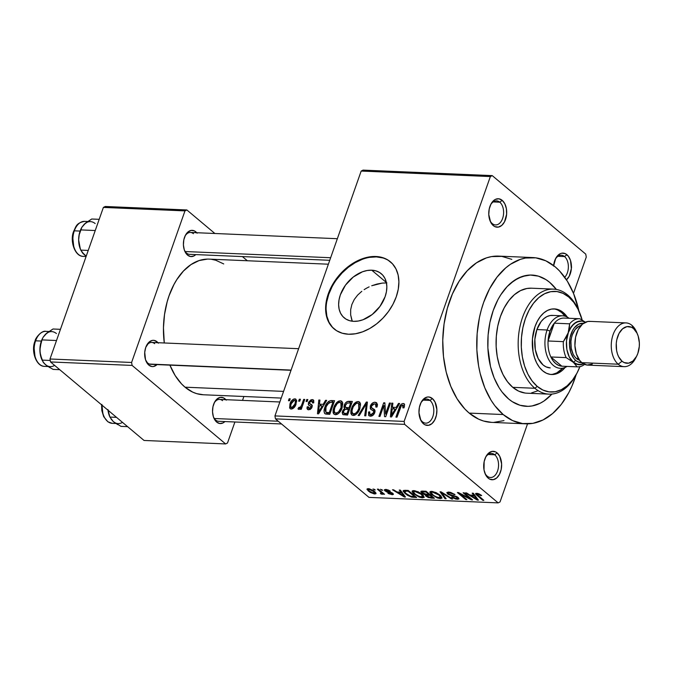 <?xml version="1.0" encoding="UTF-8"?>
<svg xmlns="http://www.w3.org/2000/svg" width="673" height="673" viewBox="0 0 673 673"><rect width="100%" height="100%" fill="white"/><g stroke="black" fill="none" stroke-linecap="round" stroke-linejoin="round"><path stroke-width="1.01" d="M422.459 421.794A12.047 7.58 92.4 0 0 432.823 416.646A12.047 7.58 92.4 0 0 429.988 400.418L432.377 398.551A14.234 8.959 -87.6 0 1 435.717 417.723A14.234 8.959 -87.6 0 1 423.477 423.813L422.459 421.794A12.047 7.58 -87.6 0 1 420.053 418.513A12.047 7.58 92.4 0 0 422.459 421.794L423.477 423.813L425.084 424.848L428.558 425.319L431.931 423.637L434.699 420.061L436.44 415.132L436.878 409.605L435.019 402.017L432.377 398.551L429.054 397.003L427.296 397.045L423.914 398.719L421.155 402.303L419.414 407.224L418.976 412.759L420.835 420.347L423.477 423.813A14.234 8.959 -87.6 0 1 420.314 419.203A14.234 8.959 -87.6 0 1 421.029 402.538A14.234 8.959 -87.6 0 1 432.377 398.551L429.988 400.418A12.047 7.58 -87.6 0 1 433.496 414.114A12.047 7.58 -87.6 0 1 425.715 423.14A12.047 7.58 -87.6 0 1 422.459 421.794M492.266 223.579A12.047 7.58 92.4 0 0 502.622 218.431A12.047 7.58 92.4 0 0 499.795 202.203L502.176 200.335A14.234 8.959 -87.6 0 1 505.524 219.507A14.234 8.959 -87.6 0 1 493.284 225.598L492.266 223.579A12.047 7.58 -87.6 0 1 489.86 220.29A12.047 7.58 92.4 0 0 492.266 223.579L493.284 225.598L494.891 226.624L498.357 227.104L501.738 225.421L504.506 221.846L506.634 214.174L506.382 208.655L504.826 203.801L502.176 200.335L498.853 198.787L495.362 199.401L493.721 200.504L490.954 204.079L489.221 209.009L488.775 214.544L490.634 222.132L493.284 225.598A14.234 8.959 -87.6 0 1 490.121 220.988A14.234 8.959 -87.6 0 1 490.827 204.323A14.234 8.959 -87.6 0 1 502.176 200.335L499.795 202.203A12.047 7.58 -87.6 0 1 503.295 215.898A12.047 7.58 -87.6 0 1 495.521 224.925A12.047 7.58 -87.6 0 1 492.266 223.579M553.618 265.583A14.234 8.959 -87.6 0 1 555.57 258.676A14.234 8.959 -87.6 0 1 566.918 254.688L564.538 256.556A12.047 7.58 92.4 0 0 555.25 259.349A12.047 7.58 -87.6 0 1 561.282 255.218A12.047 7.58 -87.6 0 1 564.538 256.556L557.934 256.278L564.538 256.556A12.047 7.58 -87.6 0 1 564.723 277.268A12.047 7.58 92.4 0 0 564.538 256.556L566.918 254.688A14.234 8.959 -87.6 0 1 571.444 267.156A14.234 8.959 -87.6 0 1 566.456 279.8L569.249 276.199L571.377 268.535L570.502 260.451L568.357 256.211L565.312 253.654L561.837 253.183L560.104 253.763L556.975 256.438L555.696 258.44L553.568 266.113M487.202 476.156A12.047 7.58 92.4 0 0 497.566 470.999A12.047 7.58 92.4 0 0 494.731 454.78L497.12 452.904A14.234 8.959 -87.6 0 1 500.46 472.084A14.234 8.959 -87.6 0 1 488.219 478.166L487.202 476.156A12.047 7.58 -87.6 0 1 484.796 472.867A12.047 7.58 92.4 0 0 487.202 476.156L488.219 478.166L489.826 479.201L493.301 479.672L496.674 477.998L499.442 474.423L501.183 469.493L501.621 463.958L499.761 456.37L497.12 452.904L495.513 451.869L492.039 451.398L488.657 453.08L485.889 456.656L484.156 461.585L484.013 469.847L485.578 474.701L488.219 478.166A14.234 8.959 -87.6 0 1 485.056 473.565A14.234 8.959 -87.6 0 1 485.771 456.9A14.234 8.959 -87.6 0 1 497.12 452.904L494.731 454.78A12.047 7.58 -87.6 0 1 498.239 468.467A12.047 7.58 -87.6 0 1 490.457 477.502A12.047 7.58 -87.6 0 1 487.202 476.156M351.743 319.826L350.65 314.846L350.675 309.647L351.878 304.474L354.234 299.552L357.59 295.136L354.234 299.552L351.878 304.474L350.675 309.647L350.65 314.846L352.273 321.223M364.118 289.651L366.566 288.17L364.118 289.651M369.124 286.858L366.566 288.17L369.124 286.858M377.006 284.056L371.723 285.747L382.146 283.106L377.006 284.056M386.891 282.921L382.146 283.106L386.891 282.921M371.74 270.193L386.361 282.475L371.74 270.193L375.929 270.874L379.614 272.506L382.651 275.038L384.922 278.361L386.336 282.357L386.849 286.866L386.428 291.712L385.099 296.726L379.951 306.434L372.186 314.527L362.974 319.759L358.263 321.038L353.729 321.341A28.813 20.148 130 0 1 344.206 317.841A28.813 20.148 130 0 1 343.247 288.599A28.813 20.148 130 0 1 371.74 270.193A28.813 20.148 130 0 1 381.263 273.701A28.813 20.148 130 0 1 382.222 302.943A28.813 20.148 130 0 1 353.729 321.341L349.539 320.668L345.855 319.036L342.818 316.503L340.546 313.181L339.133 309.185L338.62 304.676L339.041 299.822L340.361 294.816L345.51 285.1L353.283 277.015L362.495 271.774L367.206 270.504L371.74 270.193M390.668 262.041A43.795 30.622 -50 0 0 376.417 256.901L375.938 256.497A43.795 30.622 130 0 1 390.416 261.822A43.795 30.622 130 0 1 391.871 306.265A43.795 30.622 130 0 1 348.564 334.237L342.195 333.202L336.601 330.721L331.991 326.876L328.542 321.829L326.388 315.755L325.606 308.907L326.245 301.529L328.256 293.916L331.579 286.361L336.088 279.152L341.59 272.573L347.891 266.861L354.747 262.243L361.889 258.903L369.048 256.968L375.938 256.497L382.306 257.532L387.909 260.014L392.519 263.858L395.968 268.906L398.122 274.979L398.896 281.827L398.265 289.205L396.246 296.818L392.923 304.373L388.422 311.574L382.912 318.161L376.611 323.873L369.763 328.483L362.621 331.831L355.462 333.766L348.564 334.237A43.795 30.622 130 0 1 334.094 328.904A43.795 30.622 130 0 1 332.63 284.469A43.795 30.622 130 0 1 375.938 256.497L376.417 256.901A43.795 30.622 -50 0 0 333.219 284.687A43.795 30.622 -50 0 0 334.346 329.122M158.374 343.196L157.053 341.791L155.993 342.624L157.053 341.791L153.982 340.37L152.359 340.403L149.246 341.951L145.747 347.411L144.729 352.332L145.536 359.794L148.834 365.111L151.905 366.541L153.528 366.507L157.045 364.589A13.14 8.269 -87.6 0 1 148.834 365.111L147.824 363.1A10.945 6.89 92.4 0 0 152.14 364.169M291.014 370.293L150.777 364.32A10.945 6.89 -87.6 0 1 147.824 363.1L148.834 365.111A13.14 8.269 -87.6 0 1 145.923 360.863A13.14 8.269 -87.6 0 1 146.571 345.476A13.14 8.269 -87.6 0 1 157.053 341.791A13.14 8.269 -87.6 0 1 157.978 342.708M226.237 400.174L224.908 398.769L223.848 399.602L224.908 398.769L223.428 397.819L220.222 397.381L217.101 398.929L214.552 402.227L212.946 406.778L212.542 411.884L213.391 416.772L215.377 420.684L216.698 422.089L215.68 420.07A10.945 6.89 -87.6 0 1 213.518 417.134A10.945 6.89 92.4 0 0 215.68 420.07L216.698 422.089L219.76 423.51L222.99 422.947L224.908 421.559A13.14 8.269 -87.6 0 1 216.698 422.089A13.14 8.269 -87.6 0 1 213.778 417.832A13.14 8.269 -87.6 0 1 214.435 402.454A13.14 8.269 -87.6 0 1 224.908 398.769A13.14 8.269 -87.6 0 1 225.834 399.686M197.105 233.203L195.784 231.806L194.724 232.631L195.784 231.806L194.304 230.847L191.098 230.41L187.977 231.966L185.42 235.264L183.822 239.815L183.418 244.922L184.267 249.801L186.244 253.721L187.574 255.126L186.556 253.107A10.945 6.89 -87.6 0 1 184.394 250.171A10.945 6.89 92.4 0 0 186.556 253.107L187.574 255.126L190.636 256.548L193.858 255.976L195.784 254.596A13.14 8.269 -87.6 0 1 187.574 255.126A13.14 8.269 -87.6 0 1 184.654 250.869A13.14 8.269 -87.6 0 1 185.311 235.483A13.14 8.269 -87.6 0 1 195.784 231.806A13.14 8.269 -87.6 0 1 196.709 232.715M488.127 454.494L494.731 454.78L488.127 454.494M493.191 201.925L499.795 202.203L493.191 201.925M423.384 400.141L429.988 400.418L423.384 400.141M549.723 282.399A65.693 41.356 -87.6 0 1 556.378 289.449L556.378 289.449A65.693 41.356 -87.6 0 0 549.723 282.399L556.344 289.407L549.723 282.399L546.097 279.716L549.723 282.399A65.693 41.356 -87.6 0 0 531.99 275.064A65.693 41.356 -87.6 0 1 549.723 282.399M551.927 394.067A65.693 41.356 -87.6 0 1 526.404 406.332A65.693 41.356 -87.6 0 1 508.662 398.996L502.041 391.989L499.105 387.724L494.133 377.881L490.508 366.608L487.883 347.975L488.11 335.112L489.91 322.451L493.225 310.497L497.919 299.704L500.737 294.875L507.148 286.58L514.416 280.372L522.248 276.477L530.349 275.047L538.4 276.14L546.097 279.716L538.4 276.14L530.349 275.047L526.286 275.45L518.277 278.117L510.698 283.198L507.148 286.58L500.737 294.875L497.919 299.704L493.225 310.497L489.91 322.451L488.11 335.112L487.883 347.975L490.508 366.608L494.133 377.881L499.105 387.724L502.041 391.989L508.662 398.996A65.693 41.356 -87.6 0 1 489.549 324.302A65.693 41.356 -87.6 0 1 531.99 275.064A65.693 41.356 -87.6 0 0 489.549 324.302A65.693 41.356 -87.6 0 0 508.662 398.996L512.288 401.68L508.662 398.996A65.693 41.356 -87.6 0 0 526.404 406.332A65.693 41.356 -87.6 0 0 551.927 394.067L543.977 401.024L540.108 403.278L532.107 405.945L528.044 406.349L519.985 405.255L512.288 401.68L519.985 405.255L528.044 406.349L532.107 405.945L540.108 403.278L543.977 401.024L551.927 394.067M532.738 257.566L498.735 256.119A83.208 52.385 92.4 0 0 444.979 318.48A83.208 52.385 92.4 0 0 469.19 413.096L503.185 414.543A83.208 52.385 -87.6 0 1 478.974 319.936A83.208 52.385 -87.6 0 1 532.738 257.566A83.208 52.385 -87.6 0 1 555.2 266.853A83.208 52.385 -87.6 0 1 578.864 310.766L573.606 293.605L567.305 281.137L559.541 270.958L555.2 266.853L545.811 260.813L535.784 257.835L525.504 258.045L520.397 259.349L510.471 264.279L505.76 267.862L497.053 277.099L489.582 288.776L483.635 302.446L481.304 309.866L479.437 317.589L477.149 333.615L476.863 349.918L478.587 365.868L480.185 373.515L484.787 387.791L491.08 400.258L494.798 405.659L503.185 414.543L469.19 413.096L478.579 419.136L483.542 421.02L491.719 422.392M281.23 398.079L203.355 394.765A67.88 42.736 92.4 0 1 185.025 387.185L181.483 383.837L175.148 375.534L169.916 365.136A67.88 42.736 92.4 0 0 185.025 387.185L283.585 391.383L185.025 387.185L192.688 392.115L196.726 393.655L203.406 394.765M328.374 264.203L209.126 259.122A67.88 42.736 92.4 0 0 164.279 342.978L163.463 327.827L164.515 314.569L167.173 301.798L169.074 295.741L173.928 284.586L176.831 279.598L183.46 271.026L190.972 264.607L199.065 260.586L207.427 259.105M329.745 260.3L189.508 254.327A10.945 6.89 -87.6 0 1 186.556 253.107M281.55 423.973L218.641 421.298A10.945 6.89 -87.6 0 1 215.68 420.07M361.174 171.06L274.946 415.914L404.128 421.416L490.356 176.562L361.174 171.06L363.058 170.118L492.241 175.619L585.754 254.133L586.267 257.086L573.497 293.344L586.267 257.086L585.754 254.133L492.241 175.619L490.356 176.562L492.241 175.619L363.058 170.118L361.174 171.06L274.946 415.914L275.459 418.867L404.641 424.36L498.163 502.882L368.981 497.381L275.459 418.867L274.946 415.914L404.128 421.416L490.356 176.562L361.174 171.06M298.652 401.142L299.342 399.198L300.419 399.249L299.737 401.192L298.652 401.142L299.737 401.192L300.419 399.249L299.342 399.198L300.183 399.913L299.342 399.198L298.652 401.142M301.857 404.515L303.666 399.383L304.751 399.434L301.26 409.327L300.183 409.277L300.738 407.695L299.392 409.226L298.332 409.218L297.988 408.822L298.795 407.426L300.604 407.014L301.857 404.515L300.949 406.526L299.51 407.636L298.795 407.426L297.988 408.822L298.829 409.403L300.738 407.695L300.183 409.277L301.26 409.327L304.751 399.434L303.666 399.383L304.516 400.099L303.666 399.383L301.857 404.515L302.707 405.222L301.857 404.515M306.072 401.461L306.753 399.518L307.839 399.56L307.157 401.503L306.072 401.461L307.157 401.503L307.839 399.56L306.753 399.518L307.603 400.225L306.753 399.518L306.072 401.461M309.109 408.402L310.303 409.403L308.284 406.753L307.14 406.887L308.217 407.788L307.14 406.887L307.494 409.428L308.655 409.815L312.087 407.098L311.776 404.725L310.48 403.951L312.222 405.415L309.605 403.363L309.647 402.454L311.641 400.982L312.592 402.992L313.736 402.858L313.366 399.947L312.213 399.569L308.478 402.656L312.297 405.861L308.478 402.656L308.73 402.042L311.086 399.737L313.593 400.191L313.736 402.858L312.592 402.992L312.625 401.588L311.641 400.982L310.463 401.327L309.647 402.454L309.639 403.413L311.86 404.81L312.297 405.945L311.549 408.191L310.203 409.462L308.175 409.756L306.981 408.511L307.14 406.887L308.284 406.753L308.268 407.922L309.109 408.402L310.934 407.258L310.766 406.315L308.36 404.784L308.478 402.656L308.613 405.087L310.876 406.425L310.934 407.258L309.109 408.402L308.461 408.191L310.06 409.529M323.191 404.338L325.555 400.317L326.691 400.368L318.607 413.828L317.471 413.777L318.809 400.031L319.944 400.073L319.448 404.179L323.191 404.338L319.448 404.179L319.944 400.073L318.809 400.031L317.471 413.777L318.607 413.828L326.691 400.368L325.555 400.317L326.329 400.965L325.555 400.317L323.191 404.338L323.932 404.961L323.191 404.338M340.353 400.763L341.623 401.15L342.591 402.572L342.128 407.745L339.646 412.364L338.191 413.744L335.97 414.703L334.077 414.265L333.118 412.751L333.093 409.899L334.523 405.651L336.517 402.715L338.359 401.251L340.353 400.763L336.517 402.715L333.724 407.552L333.993 414.206L335.432 414.719C338.771 413.937 341.009 411.607 342.128 407.745L342.7 403.034L341.808 401.293L340.353 400.763L342.616 402.673L340.353 400.763M358.12 401.52L359.719 402.176L360.476 403.792L359.895 408.503L356.48 414.08L354.292 415.35L351.844 415.022L350.894 413.508L350.86 410.656L352.29 406.408L354.292 403.472L356.135 402.008L358.12 401.52L354.292 403.472L351.499 408.309L351.769 414.963L353.199 415.477C356.539 414.694 358.776 412.364 359.895 408.503L360.476 403.792L359.575 402.042L358.12 401.52L360.383 403.421L358.12 401.52M402.605 405.028L402.925 407.914L404.069 407.788L404.574 404.473L403.22 403.447L404.599 404.599L403.22 403.447L404.574 404.473L404.069 407.788L402.925 407.914L403.11 405.222L401.394 405.609L396.994 417.167L395.917 417.117L400.149 405.642L401.478 404.019L403.22 403.447C401.125 403.918 399.77 405.398 399.165 407.888L395.917 417.117L396.994 417.167L401.083 406.012L402.605 405.028L404.481 406.374M396.128 407.443L398.492 403.421L399.627 403.472L391.543 416.932L390.407 416.881L391.745 403.135L392.881 403.186L392.384 407.283L396.128 407.443L392.384 407.283L392.881 403.186L391.745 403.135L390.407 416.881L391.543 416.932L399.627 403.472L398.492 403.421L399.266 404.069L398.492 403.421L396.128 407.443L396.868 408.065L396.128 407.443M385.595 413.92L389.423 403.034L390.508 403.085L385.722 416.688L384.561 416.637L383.837 405.533L380.001 416.444L378.916 416.394L383.711 402.791L384.872 402.841L385.595 413.92L384.872 402.841L383.711 402.791L378.916 416.394L380.001 416.444L383.837 405.533L384.561 416.637L385.722 416.688L390.508 403.085L389.423 403.034L390.273 403.75L389.423 403.034L385.595 413.92L386.437 414.635L385.595 413.92M370.327 406.046L372.245 403.236L374.39 402.277L376.451 402.631L377.452 404.574L377.057 406.988L375.913 407.123L376.005 404.843L374.945 403.909L373.094 404.094L371.748 405.356L371.395 407.586L374.567 409.613L375.046 411.27L373.582 414.677L371.016 416.183L368.686 415.477L368.543 412.011L369.687 411.876L369.67 414.021L371.303 414.61L372.977 413.744L373.902 411.439L370.301 408.772L370.327 406.046L370.831 409.352L373.843 411.119L373.692 412.524L370.899 414.618L369.898 414.29L369.687 411.876L368.543 412.011L368.93 415.721L370.369 416.208C372.413 416.107 373.877 414.905 374.76 412.616L374.407 409.462L371.673 407.939L371.42 406.071L374.432 403.834L375.551 404.229L375.913 407.123L377.057 406.988L376.653 402.774L375.088 402.244L377.41 404.195L375.088 402.244C372.901 402.319 371.319 403.59 370.327 406.046L371.252 406.82L370.327 406.046M358.162 415.51L366.348 402.05L367.408 402.101L365.826 415.838L364.699 415.788L366.381 403.665L359.298 415.561L358.162 415.51L359.298 415.561L366.381 403.665L364.699 415.788L365.826 415.838L367.408 402.101L366.348 402.05L367.315 402.866L366.348 402.05L358.162 415.51M344.29 405.171L345.527 402.908L347.192 401.579L352.341 401.453L347.554 415.056L343.07 414.694L342.145 412.717L342.994 410.168L344.593 408.57L343.928 407.115L344.29 405.171L344.593 408.57L342.422 411.371L342.742 414.484L347.554 415.056L352.341 401.453L348.993 401.31L351.617 403.514L348.993 401.31C346.78 401.327 345.207 402.614 344.29 405.171L345.19 405.92L344.29 405.171M324.891 407.266L326.624 403.632L328.693 401.327L330.88 400.57L334.574 400.696L329.778 414.307L325.9 414.088L324.571 413.365L324.058 410.984L324.891 407.266C323.688 410.059 323.763 412.255 325.126 413.853L329.778 414.307L334.574 400.696L331.402 400.561L333.884 402.647L331.402 400.561C328.138 401.15 325.968 403.388 324.891 407.266L325.74 407.989L324.891 407.266M289.987 403.926L291.762 400.536L293.495 399.123L295.548 398.98L296.642 400.704L295.329 405.794L292.831 408.654L290.871 409.033L289.634 407.956L289.987 403.926L290.156 408.688L291.232 409.075C293.647 408.545 295.254 406.879 296.053 404.078L295.918 399.207L294.841 398.828L296.549 400.258L294.841 398.828C292.393 399.383 290.778 401.083 289.987 403.926L290.862 404.658L289.987 403.926M288.456 400.713L289.138 398.769L290.223 398.811L289.541 400.755L288.456 400.713L289.541 400.755L290.223 398.811L289.138 398.769L289.987 399.476L289.138 398.769L288.456 400.713M500.039 501.94L527.539 423.855L500.039 501.94L498.163 502.882L404.641 424.36L404.128 421.416L404.641 424.36L275.459 418.867L368.981 497.381L498.163 502.882L500.039 501.94M373.019 488.951L375.298 490.003L373.019 488.951M380.438 489.271L382.718 490.323L380.438 489.271M399.24 490.07L400.814 492.131L397.07 491.971L393.621 489.826L392.494 489.784L404.338 496.977L405.474 497.019L400.376 490.112L399.24 490.07L400.814 492.131L397.07 491.971L393.621 489.826L392.494 489.784L404.338 496.977L405.474 497.019L400.376 490.112L399.24 490.07M418.286 491.837L413.012 490.634L412.044 491.551L413.256 493.376L419.027 497.027L422.198 497.818L424.183 497.372L422.93 494.924L418.286 491.837L413.861 490.6L412.044 491.551L413.988 494.032L422.467 497.835L424.259 497.221L422.232 494.302L418.286 491.837M436.054 492.594L430.787 491.391L429.82 492.308L431.023 494.133L437.332 497.978L440.235 498.592L441.951 498.129L440.697 495.681L436.054 492.594L431.629 491.357L429.82 492.308L431.755 494.79L440.235 498.592L442.026 497.978L439.999 495.059L436.054 492.594M448.597 492.081L446.822 492.543L448.361 494.495L455.882 496.716L457.489 497.902L456.159 498.483L452.618 497.027L451.642 497.078L452.18 497.482L455.907 499.122L458.944 498.987L457.177 496.817L448.908 494.159L448.285 493.141L449.757 492.922L455.015 494.613L450.733 492.426L448.597 492.081L446.813 492.569L447.663 493.982L451.305 495.732L455.882 496.716L457.539 498.205L456.395 498.491L451.642 497.078L457.404 499.324L459.011 498.861L458.187 497.524L448.731 494.016L448.243 493.216L449.488 492.905L455.015 494.613L448.597 492.081M472.177 493.174L473.742 495.235L470.006 495.076L466.557 492.93L465.43 492.888L477.275 500.081L478.41 500.132L473.304 493.225L472.177 493.174L473.742 495.235L470.006 495.076L466.557 492.93L465.43 492.888L477.275 500.081L478.41 500.132L473.304 493.225L472.177 493.174M479.016 493.847L476.131 493.301L475.559 493.679L475.878 494.369L482.785 500.317L483.862 500.359L477.064 494.478L478.091 494.159L480.715 495.622L481.414 495.353L479.016 493.847L475.575 493.62L482.785 500.317L483.862 500.359L477.132 494.588L477.662 494.1L481.683 495.58L479.016 493.847M463.108 492.787L469.83 498.424L458.557 492.594L457.388 492.543L465.783 499.593L466.869 499.635L460.139 493.99L471.428 499.829L472.581 499.879L464.193 492.829L463.108 492.787L469.83 498.424L458.557 492.594L457.388 492.543L465.783 499.593L466.869 499.635L460.139 493.99L471.428 499.829L472.581 499.879L464.193 492.829L463.108 492.787M440.033 491.803L445.03 498.71L446.157 498.752L441.606 492.653L451.566 498.987L452.685 499.03L441.093 491.854L440.033 491.803L445.03 498.71L446.157 498.752L441.606 492.653L451.566 498.987L452.685 499.03L441.093 491.854L440.033 491.803M425.378 494.79L425.967 496.211L426.623 494.361L425.967 496.211L431.057 498.113L431.326 497.339L431.057 498.113L434.413 498.256L426.026 491.206L421.205 491.172L420.869 491.828L421.845 492.998L425.378 494.79L425.731 496.001L428.322 497.549L434.413 498.256L426.026 491.206L420.852 491.467L421.845 492.998L425.227 494.983M405.087 490.314L403.421 490.508L403.186 491.357L407.308 495.227L411.506 497.111L416.646 497.498L408.25 490.449L403.135 490.802L405.23 493.704L411.75 497.162L416.646 497.498L408.25 490.449L405.087 490.314M391.837 493.418L391.181 493.982L387.841 493.141L392.09 494.714L392.62 493.225L392.09 494.714L393.411 494.361L392.788 493.359L386.016 490.869L386.739 489.523L386.521 490.137L389.356 491.214L389.549 490.651L389.356 491.214L390.323 491.164L385.73 489.406L384.35 489.793L384.485 490.323L386.655 491.921L391.837 493.418L391.972 493.889L391.181 493.982L387.841 493.141L388.725 493.721L392.561 494.714L393.318 493.923L391.888 492.754L385.89 490.76L385.722 490.289L386.697 490.146L390.323 491.164L388.506 490.095L385.73 489.406L384.359 489.784L385.082 490.954L392.056 493.797M377.351 489.136L381.557 492.829L381.515 493.359L380.354 493.259L380.918 493.982L382.508 494.285L382.474 493.444L384.535 494.31L378.428 489.178L377.351 489.136L381.557 492.829L380.354 493.259L380.918 493.982L382.272 494.293L382.474 493.444L384.535 494.31L378.428 489.178L377.351 489.136M368.358 488.665L367.214 488.859L367.029 489.498L370.125 492.375L374.289 493.94L375.803 493.78L376.014 493.166L373.347 490.55L369.174 488.758L367.012 489.111L368.568 491.248L374.676 493.974L376.014 493.528L374.524 491.45L368.358 488.665M227.508 443.002L234.911 421.988L227.508 443.002L225.623 443.936L144.039 440.462L50.517 361.948L132.11 365.422L225.623 443.936L132.11 365.422L131.597 362.469L184.974 210.893L103.381 207.419L50.004 358.995L131.597 362.469L184.974 210.893L186.858 209.959L214.889 233.497L186.858 209.959L184.974 210.893L103.381 207.419L105.266 206.485L186.858 209.959L105.266 206.485L103.381 207.419L50.004 358.995L50.517 361.948L50.004 358.995L131.597 362.469L132.11 365.422L50.517 361.948L144.039 440.462L225.623 443.936L227.508 443.002M242.516 400.393L243.887 396.49L242.516 400.393M242.389 256.581L247.361 260.754L242.389 256.581M223.714 263.934L215.755 260.241L211.616 259.349M147.824 363.1A10.945 6.89 -87.6 0 1 145.654 360.164A10.945 6.89 92.4 0 0 147.824 363.1M146.251 346.149A10.945 6.89 -87.6 0 1 151.711 342.439A10.945 6.89 -87.6 0 1 154.664 343.667A10.945 6.89 92.4 0 0 146.251 346.149M214.115 403.127A10.945 6.89 -87.6 0 1 219.566 399.417A10.945 6.89 -87.6 0 1 222.527 400.637A10.945 6.89 92.4 0 0 214.115 403.127M184.991 236.164A10.945 6.89 -87.6 0 1 190.442 232.454A10.945 6.89 -87.6 0 1 193.403 233.674A10.945 6.89 92.4 0 0 184.991 236.156M511.817 259.357L501.789 256.388L491.509 256.598L486.402 257.902L476.476 262.832L467.281 270.706L459.154 281.213L452.407 293.941L447.309 308.419L444.054 324.083L442.758 340.328L443.482 356.53L446.191 372.068L450.792 386.344L457.085 398.811L464.85 408.991L469.19 413.096A83.208 52.385 92.4 0 0 491.66 422.383L525.655 423.83A83.208 52.385 -87.6 0 1 503.185 414.543L512.574 420.583L522.601 423.561L532.881 423.351L543.018 419.96L552.626 413.533L561.332 404.296L568.803 392.62L571.983 385.999L576.138 374.743A83.208 52.385 -87.6 0 1 525.655 423.83M493.738 422.408L504.001 420.6M357.59 295.136L361.796 291.3M420.709 403.211A12.047 7.58 -87.6 0 1 426.741 399.072A12.047 7.58 -87.6 0 1 429.988 400.418A12.047 7.58 92.4 0 0 420.709 403.211M490.508 204.996A12.047 7.58 -87.6 0 1 496.539 200.857A12.047 7.58 -87.6 0 1 499.795 202.203A12.047 7.58 92.4 0 0 490.508 204.987M485.452 457.564A12.047 7.58 -87.6 0 1 491.483 453.434A12.047 7.58 -87.6 0 1 494.731 454.78A12.047 7.58 92.4 0 0 485.452 457.564M382.786 257.936L376.417 256.901L369.527 257.364M362.368 259.307L355.226 262.647L348.37 267.265L342.069 272.977L336.567 279.556M332.058 286.765L328.735 294.32L326.725 301.933M326.085 309.302L326.868 316.159L329.021 322.232L332.47 327.28M480.934 494.992L480.715 495.622L480.934 494.992M477.889 493.452L477.662 494.1L477.889 493.452M477.132 494.588L477.662 494.1M483.012 499.652L482.785 500.317L483.012 499.652M477.334 494.823L477.081 495.53L477.334 494.823M477.628 499.072L477.275 500.081L477.628 499.072M474.086 494.276L473.742 495.235L474.086 494.276M474.364 496.043L475.794 498.054L476.148 497.061L475.794 498.054L476.888 499.366L477.199 498.483L476.888 499.366L471.352 495.917L471.622 495.151L471.352 495.917L474.364 496.043L474.692 495.101L474.364 496.043L476.888 499.366L471.352 495.917L474.364 496.043M471.68 499.122L471.428 499.829L471.68 499.122M460.307 493.502L460.139 493.99L460.307 493.502M466.019 498.929L465.783 499.593L466.019 498.929M470.057 497.759L469.83 498.424L470.057 497.759M454.258 494.049L454.048 494.663L454.258 494.049M449.732 492.207L449.488 492.905L449.732 492.207M458.069 497.431L457.404 499.324L458.069 497.431M457.278 496.876L457.076 497.448L457.278 496.876M456.042 496.262L455.882 496.716L456.042 496.262M453.812 495.622L453.619 496.178L453.812 495.622M451.499 495.168L451.305 495.732L451.499 495.168M448.336 492.081L447.663 493.982L448.336 492.081M451.751 498.457L451.566 498.987L451.751 498.457M443.507 493.351L443.356 493.78L443.507 493.351M445.383 497.7L445.03 498.71L445.383 497.7M441.118 496.094L440.235 498.592L441.118 496.094M432.007 494.075L431.755 494.79L432.007 494.075M430.039 491.677L429.82 492.308L430.039 491.677M438.905 495L440.605 497.305L439.25 497.768L435.221 496.472L432.865 494.857L431.292 492.644L432.857 491.509L432.621 492.182L438.905 495L439.124 494.377L438.905 495L440.563 497.406L437.214 497.347L433.37 495.261L431.275 492.695L432.243 492.182L434.371 492.51L438.905 495M422.526 491.063L421.845 492.998L422.526 491.063M429.845 495.278L432.352 497.381L432.588 496.716L432.352 497.381L430.468 497.305L426.918 496.144L427.052 494.377L426.758 495.21L427.818 495.193L428.087 494.419L427.818 495.193L429.845 495.278L430.081 494.613L429.845 495.278L432.352 497.381L428.617 497.061L426.421 495.555L429.845 495.278M426.791 494.369L426.758 495.21M425.925 491.988L428.869 494.453L429.096 493.789L428.869 494.453L426.732 494.369L422.922 493.031L422.913 491.08L422.61 491.929L423.628 491.887L423.897 491.122L423.628 491.887L425.925 491.988L426.16 491.324L425.925 491.988L428.869 494.453L425.26 494.192L422.72 492.863L422.61 491.929L425.925 491.988M422.703 491.063L422.61 491.929M423.342 495.336L422.467 497.835L423.342 495.336M414.24 493.317L413.988 494.032L414.24 493.317M412.263 490.92L412.044 491.551L412.263 490.92M421.13 494.243L422.837 496.548L421.475 497.01L417.445 495.715L415.09 494.1L413.525 491.887L415.09 490.752L414.846 491.425L421.13 494.243L421.348 493.62L421.13 494.243L422.787 496.649L419.447 496.59L415.342 494.302L413.508 491.938L414.475 491.425L416.604 491.753L421.13 494.243M413.887 496.598L413.609 497.372L413.887 496.598M411.985 496.497L411.75 497.162L411.985 496.497M405.483 492.998L405.23 493.704L405.483 492.998M404.709 492.056L404.759 491.282L406.206 491.147L406.475 490.373L406.206 491.147L408.149 491.231L414.585 496.632L410.236 496.119L405.827 493.326L404.709 492.056L406.206 491.147L408.149 491.231L408.385 490.567L408.149 491.231L414.585 496.632L414.82 495.959L414.585 496.632L410.959 496.338L406.324 493.763L404.709 492.056L404.986 490.314M404.692 495.967L404.338 496.977L404.692 495.967M401.15 491.172L400.814 492.131L401.15 491.172M401.428 492.939L402.858 494.949L403.211 493.957L402.858 494.949L403.951 496.262L404.263 495.378L403.951 496.262L398.416 492.813L398.685 492.039L398.416 492.813L401.428 492.939L401.756 491.997L401.428 492.939L403.951 496.262L398.416 492.813L401.428 492.939M386.016 490.869L386.521 490.137M391.181 492.417L390.979 492.973L391.181 492.417M389.633 491.963L389.398 492.636L389.633 491.963M385.629 489.406L385.082 490.954L385.629 489.406M381.869 489.608L381.641 490.272L381.869 489.608M383.686 493.595L383.45 494.26L383.686 493.595M382.71 492.779L382.474 493.444L382.71 492.779M382.272 494.293L382.474 493.444M381.128 493.376L380.918 493.982L381.128 493.376M381.557 492.829L381.246 493.385M380.75 491.13L380.514 491.795L380.75 491.13M374.457 489.296L374.222 489.961L374.457 489.296M375.315 492.165L374.676 493.974L375.315 492.165M368.821 490.516L368.568 491.248L368.821 490.516M373.448 491.408C374.785 492.4 374.911 493.006 373.835 493.242L369.586 491.24C368.249 490.247 368.123 489.633 369.199 489.397L369.41 488.808L369.199 489.397L373.448 491.408L373.675 490.777L373.448 491.408L374.592 492.964L371.395 492.476L368.922 490.625L368.602 489.49L371.05 489.885L373.448 491.408M368.787 488.699L368.442 489.683L369.199 489.397M374.979 491.845L374.533 493.065L373.835 493.242M571.629 267.131L571.234 267.972M400.014 408.595L399.165 407.888L400.014 408.595M404.574 404.473L404.17 403.758M392.78 404.002L391.745 403.135L392.78 404.002M394.412 408.982L392.384 407.283L394.412 408.982M395.202 409.016L392.796 412.936L393.562 413.575L392.796 412.936L391.392 415.493L392.073 416.057L391.392 415.493L392.191 408.89L395.202 409.016L395.926 409.63L395.202 409.016L392.191 408.89L391.392 415.493L395.202 409.016M385.116 406.601L383.837 405.533L385.116 406.601M384.931 403.817L383.711 402.791L384.931 403.817M374.895 410.168L373.212 408.755L374.895 410.168M369.494 412.81L368.543 412.011L369.494 412.81M372.262 415.763L370.899 414.618L372.262 415.763M374.516 413.214L373.692 412.524L374.516 413.214M374.937 412.036L373.843 411.119L374.937 412.036M374.819 411.792L374.945 410.681M374.97 410.572L374.861 411.077M366.894 406.534L366.053 405.827L366.894 406.534M367.155 404.313L366.381 403.665L367.155 404.313M352.358 409.033L351.499 408.309L352.358 409.033M355.117 404.17L354.292 403.472L355.117 404.17M358.827 408.435C358.019 411.439 356.328 413.256 353.754 413.887L355.108 415.031L352.694 413.491L351.937 411.489L352.559 408.402C353.384 405.483 355.058 403.724 357.565 403.11L358.625 403.489L358.827 408.435L359.66 409.134L358.827 408.435L359.02 403.977L357.935 403.161L356.32 403.371L353.317 406.601L352.122 409.966L352.038 412.389L353.333 413.828L355.47 413.407L357.573 411.178L358.827 408.435M343.381 412.17L342.422 411.371L343.752 413.079L345.148 413.34L347.167 415.048L345.148 413.34L343.701 413.037L343.583 411.195L345.249 409.352L348.463 409.361L347.032 413.424L347.874 414.139L347.032 413.424L345.148 413.34L347.032 413.424L348.463 409.361L349.304 410.076L348.463 409.361L345.249 409.352L344.197 410.05L343.381 412.154M345.468 409.302L344.593 408.57L345.468 409.302M350.7 403.001L349.018 407.771L349.867 408.486L349.018 407.771L346.889 407.678L349.405 409.798L346.889 407.678L345.552 407.333L345.375 405.205L347.226 403.026L350.7 403.001L351.55 403.716L350.7 403.001L347.226 403.026L345.224 405.718L345.628 407.401L349.018 407.771L350.7 403.001M334.59 408.275L333.724 407.552L334.59 408.275M337.35 403.413L336.517 402.715L337.35 403.413L334.792 407.645C335.617 404.734 337.282 402.967 339.798 402.353L340.849 402.732L341.051 407.678C340.244 410.681 338.553 412.499 335.978 413.129L337.341 414.274L334.918 412.742L334.17 410.732L334.792 407.645L334.187 411.203L334.607 412.389L335.768 413.113L338.511 412.036L341.051 407.678L341.892 408.376L341.051 407.678L341.606 404.271L341.051 402.934L339.394 402.37L337.333 403.421M325.9 412.246L329.257 412.667L332.933 402.244L329.147 402.496L326.279 406.492L325.269 410.37L325.9 412.246L325.959 407.333L327.566 404.027L330.981 402.16L332.933 402.244L333.774 402.959L332.933 402.244L329.257 412.667L330.106 413.382L329.257 412.667L327.347 412.583L329.366 414.282L327.347 412.583L325.9 412.246L328.264 414.24L325.875 412.229L328.264 414.24M319.843 400.898L318.809 400.031L319.843 400.898M321.475 405.878L319.448 404.179L321.475 405.878M322.266 405.912L319.86 409.832L320.626 410.471L319.86 409.832L318.455 412.381L319.137 412.953L318.455 412.381L319.254 405.785L322.266 405.912L322.99 406.526L322.266 405.912L319.254 405.785L318.455 412.381L322.266 405.912M312.213 399.569L313.887 400.973L312.213 399.569M311.641 400.982L313.82 402.446M310.48 403.951L309.605 403.363M311.717 407.914L310.934 407.258L311.717 407.914M311.986 407.358L310.876 406.425L311.986 407.358M311.994 407.35L310.876 406.425M301.588 408.41L300.738 407.695L301.588 408.41M297.988 408.822L298.829 409.403M300.116 408.536L298.795 407.426L300.116 408.536M300.301 408.301L299.51 407.636L300.301 408.301M301.95 407.367L300.949 406.526L301.95 407.367M291.762 407.661L293.369 406.862L294.74 404.633L295.447 401.663L294.799 400.359L293.218 400.62L291.333 403.278L290.627 406.248L291.762 407.661C290.475 407.064 290.256 405.802 291.106 403.876L294.32 400.242C295.598 400.839 295.817 402.109 294.967 404.044L295.8 404.742L294.967 404.044L291.762 407.661L292.898 408.612L291.106 407.426L292.671 408.738M294.32 400.242L296.616 401.857M565.682 366.819L562.241 370.461L558.447 373.002L554.451 374.339L550.388 374.424L546.434 373.246L542.724 370.857A32.842 20.678 -87.6 0 1 533.167 333.514A32.842 20.678 -87.6 0 1 554.392 308.899A32.842 20.678 -87.6 0 1 563.259 312.558L561.56 312.491A32.842 20.678 92.4 0 0 553.534 308.89M577.089 372.909A52.553 33.086 -87.6 0 1 549.059 394.142A52.553 33.086 -87.6 0 1 534.867 388.279A52.553 33.086 -87.6 0 1 519.573 328.525A52.553 33.086 -87.6 0 1 553.526 289.129A52.553 33.086 -87.6 0 1 567.718 295.001A52.553 33.086 -87.6 0 1 579.646 312.659A52.553 33.086 92.4 0 0 579.386 312.011A52.553 33.086 92.4 0 0 567.718 295.001L568.727 297.012A50.366 31.707 -87.6 0 1 579.916 313.315A50.366 31.707 -87.6 0 1 582.195 320.087L578.082 309.277L573.808 302.387L568.727 297.012L563.049 293.361L556.983 291.56L550.758 291.687L544.625 293.739L538.804 297.626L533.538 303.22L529.02 310.287L525.42 318.556L522.871 327.726L521.491 337.425L521.314 347.293L522.366 356.942L524.587 366.011L527.893 374.146L532.175 381.027L537.247 386.403L534.867 388.279A52.553 33.086 92.4 0 0 576.769 373.549L577.409 372.287A50.366 31.707 -87.6 0 1 537.247 386.403L542.934 390.062L549 391.863L555.225 391.736L561.358 389.684L567.171 385.797L572.445 380.203L576.963 373.136L579.907 366.65A50.366 31.707 -87.6 0 1 577.409 372.287M525.033 393.032L518.698 391.156L512.767 387.337L534.867 388.279L512.767 387.337A52.553 33.086 92.4 0 0 526.959 393.2L549.059 394.142M550.11 367.887L550.178 367.895A26.281 16.539 -87.6 0 1 543.077 364.959A26.281 16.539 -87.6 0 1 535.43 335.078A26.281 16.539 -87.6 0 1 552.407 315.385M553.526 289.129L531.426 288.195A52.553 33.086 92.4 0 0 497.473 327.583A52.553 33.086 92.4 0 0 512.767 387.337L507.476 381.726L503.009 374.541L499.551 366.053L497.238 356.597L496.144 346.519L496.329 336.222L497.768 326.102L500.418 316.537L504.178 307.906L508.897 300.528L514.391 294.698L520.465 290.635L526.866 288.498L531.561 288.195M537.929 390.761L531.527 392.897M564.866 315.999L561.56 312.491L563.259 312.558L567.347 317.151A32.842 20.678 -87.6 0 0 563.259 312.558L559.549 310.177L555.595 309L551.532 309.084L547.536 310.421L543.742 312.962L540.301 316.604L537.357 321.214L535.01 326.615L532.444 338.914L533.016 351.643L534.463 357.556L536.625 362.865L539.418 367.357L542.724 370.857A32.842 20.678 -87.6 0 0 551.591 374.524A32.842 20.678 -87.6 0 0 565.211 367.399M567.718 295.001A52.553 33.086 92.4 0 0 522.517 317.479A52.553 33.086 92.4 0 0 534.867 388.279L537.247 386.403A50.366 31.707 -87.6 0 1 525.42 318.556A50.366 31.707 -87.6 0 1 568.727 297.012L567.718 295.001M552.743 374.264L556.748 372.926L562.821 368.139A32.842 20.678 92.4 0 1 550.741 374.466M565.034 316.209A32.842 20.678 92.4 0 0 561.56 312.491L557.85 310.102M550.245 367.895L546.047 366.869L543.077 364.959L538.198 358.558L535.313 349.59L534.858 339.402L536.903 329.56L541.142 321.551L543.893 318.64L546.922 316.604L550.127 315.536L553.374 315.469M53.125 369.401L59.737 369.687L53.125 369.401L47.076 365.885L44.191 363.454L42.046 360.097L50.256 360.45L42.046 360.097L40.077 352.576L40.052 347.302L41.987 339.899L56.515 340.521L41.987 339.899L42.466 338.477A17.523 11.029 92.4 0 0 41.364 341.06L43.131 337.198L45.385 334.363L52.999 329.004L60.461 329.316L52.999 329.004L46.967 332.958L43.106 337.308M34.466 344.324L35.29 341.371A1.312 0.446 19.4 0 1 35.072 340.975A1.312 0.446 19.4 0 1 35.585 340.816A17.515 11.029 -87.6 0 1 46.917 331.478M48.936 331.495L45.924 331.36A17.515 11.029 92.4 0 0 35.585 340.816L41.364 341.06L39.909 349.91L40.304 354.41L41.617 359.046M43.131 337.198L45.385 334.363L48.044 332.42M42.517 338.368L41.364 341.06L35.585 340.816A17.515 11.029 92.4 0 0 44.435 366.364C35.997 366.449 30.773 350.515 35.072 340.984C35.139 338.292 41.709 330.039 45.924 331.36M43.181 362.049L45.486 364.665A17.523 11.029 92.4 0 0 54.614 365.389M35.021 356.64L34.029 347.445M43.442 366.255A17.515 11.029 -87.6 0 1 35.585 340.816A1.312 0.446 -160.6 0 0 35.072 340.975M49.886 367.651L45.478 364.665L43.215 362.293L40.523 355.159L39.909 349.91A17.523 11.029 92.4 0 0 41.591 358.987L42.046 360.097M40.481 344.753L41.364 341.06A17.523 11.029 92.4 0 0 39.909 349.91L40.481 344.753M56.431 333.564A17.523 11.029 92.4 0 0 45.385 334.363M149.431 364.051L291.089 370.083L149.431 364.051M185.168 251.534L330.653 257.734L185.168 251.534M278.277 421.231L214.292 418.505L278.277 421.231M554.333 323.175A24.085 15.168 -87.6 0 1 564.538 318.102A24.085 15.168 92.4 0 0 564.218 318.077A24.085 15.168 92.4 0 0 554.333 323.175L550.001 331.074A24.085 15.168 -87.6 0 1 554.333 323.175L569.636 323.822L568.197 332.807L563.36 341.64L548.066 340.984L554.333 323.175L569.636 323.822A24.085 15.168 -87.6 0 1 579.512 318.733A24.085 15.168 -87.6 0 1 579.84 318.75A24.085 15.168 92.4 0 0 569.636 323.822L569.341 328.247L566.489 341.009L566.868 349.489L569.274 356.968L577.14 366.844L561.837 366.188L550.851 356.968L553.021 360.669L555.662 363.521L558.649 365.389L561.837 366.188A24.085 15.168 -87.6 0 1 550.851 356.968A24.085 15.168 -87.6 0 1 548.066 340.984A24.085 15.168 -87.6 0 1 550.001 331.074L548.066 340.984L554.333 323.175M547.099 329.997L550.001 331.074L547.099 329.997A26.281 16.539 -87.6 0 1 562.611 315.822A26.281 16.539 -87.6 0 1 569.122 318.287A26.281 16.539 92.4 0 0 547.099 329.997L536.903 329.56L547.099 329.997A26.281 16.539 92.4 0 0 548.798 359.752A26.281 16.539 92.4 0 0 567.07 366.423A26.281 16.539 -87.6 0 1 560.373 368.324A26.281 16.539 -87.6 0 1 547.099 329.997M562.493 366.221A24.085 15.168 -87.6 0 1 561.837 366.188L550.851 356.968L566.153 357.615L575.81 363.891L581.161 364.623L583.827 363.731L578.452 364.673L573.346 362.301L577.14 366.844L561.837 366.188A24.085 15.168 92.4 0 0 562.165 366.213L577.459 366.861A24.085 15.168 -87.6 0 1 577.14 366.844A24.085 15.168 92.4 0 0 584.635 364.396A24.085 15.168 -87.6 0 1 577.459 366.861M585.426 322.19L579.84 318.75L585.493 322.241M585.325 322.241L581.918 321.063L579.217 321.122L574.019 323.705L569.762 329.206L566.136 337.333L563.36 341.64L548.066 340.984A24.085 15.168 92.4 0 0 550.851 356.968L566.153 357.615A24.085 15.168 -87.6 0 1 563.36 341.64A24.085 15.168 92.4 0 0 566.153 357.615L573.346 362.301A21.898 13.788 -87.6 0 1 568.197 332.807A21.898 13.788 -87.6 0 1 585.325 322.241A21.898 13.788 92.4 0 0 567.76 334.161A21.898 13.788 92.4 0 0 573.346 362.301L575.726 360.434A19.71 12.408 -87.6 0 1 570.107 337.451A19.71 12.408 -87.6 0 1 583.474 323.318L578.612 324.167L574.271 327.877L572.504 330.645L570.098 337.467L569.493 345.123L570.771 352.45L573.741 358.33L575.726 360.434L573.346 362.301L569.274 356.968L566.868 349.489L566.489 341.009L568.197 332.807L571.73 326.136L576.551 322.014L581.918 321.063L585.325 322.241M583.55 363.857A21.898 13.788 -87.6 0 1 573.346 362.301A21.898 13.788 92.4 0 0 583.55 363.857M625.991 322.905L589.615 321.358A21.898 13.788 92.4 0 0 575.465 337.77A21.898 13.788 92.4 0 0 581.842 362.663L618.218 364.211L622.029 361.216A18.39 11.584 -87.6 0 1 617.713 336.441A18.39 11.584 -87.6 0 1 633.529 328.575L631.905 325.345A21.898 13.788 92.4 0 0 613.069 334.717A21.898 13.788 92.4 0 0 618.218 364.211A21.898 13.788 -87.6 0 1 611.841 339.318A21.898 13.788 -87.6 0 1 625.991 322.905A21.898 13.788 -87.6 0 1 631.905 325.345A21.898 13.788 -87.6 0 1 637.188 333.547M581.11 325.539L578.973 326.254L575.121 329.551L572.294 334.885L571.411 338.073L570.931 341.455L571.234 348.244L573.16 354.225L574.649 356.614L576.416 358.49L578.452 358.574L576.416 358.49A17.515 11.029 92.4 0 0 579.529 360.181L576.416 358.49A17.515 11.029 92.4 0 1 571.108 339.831A17.515 11.029 92.4 0 1 581.001 325.564M636.187 357.001A21.898 13.788 -87.6 0 1 624.132 366.659A21.898 13.788 -87.6 0 1 618.218 364.211L581.842 362.663A21.898 13.788 92.4 0 0 587.756 365.111L624.132 366.659M592.324 364.093L586.949 365.035L581.842 362.663L579.638 360.324L576.332 353.796L574.919 345.661L575.592 337.148L578.258 329.568L582.515 324.066L587.714 321.484L590.423 321.425M622.029 361.216L618.613 356.74L617.402 353.771L616.594 350.456L616.275 343.331L616.779 339.789L619.025 333.421L622.601 328.794L626.967 326.624L631.451 327.238L633.529 328.575L636.944 333.051L638.155 336.02L639.35 342.86L639.283 346.46L637.853 353.35L636.54 356.37L632.957 360.997L628.599 363.168L624.107 362.554L622.029 361.216L618.218 364.211A21.898 13.788 92.4 0 0 635.674 358.078L636.7 356.067A18.39 11.584 -87.6 0 1 622.029 361.216M581.8 362.629L577.947 361.864L575.726 360.434A19.71 12.408 -87.6 0 0 581.8 362.629M637.617 334.523L636.767 332.437A21.898 13.788 92.4 0 0 631.905 325.345L633.529 328.575A18.39 11.584 -87.6 0 1 637.617 334.523A18.39 11.584 -87.6 0 1 636.7 356.067M82.173 256.262A17.515 11.029 -87.6 0 1 74.324 230.822A1.312 0.446 -160.6 0 0 73.803 230.99A1.312 0.446 19.4 0 1 74.324 230.822A17.515 11.029 92.4 0 0 83.166 256.379C74.728 256.463 69.504 240.522 73.803 230.99C76.015 226.877 75.965 222.948 84.655 221.375A17.515 11.029 92.4 0 0 74.324 230.822L80.095 231.066L74.324 230.822A17.515 11.029 -87.6 0 1 85.656 221.484M99.192 219.331L91.73 219.011L99.192 219.331M81.921 252.055L86.22 256.169L82.922 253.46L80.777 250.112L88.239 250.432L80.777 250.112L79.254 245.165L78.648 239.916L79.212 234.759L80.718 229.905L95.246 230.528L80.718 229.905L81.87 227.213L84.125 224.37L91.73 219.011L85.698 222.965L81.845 227.314M86.783 222.427L84.125 224.37L81.87 227.213L79.212 234.759L78.648 239.916L79.035 244.417L80.348 249.052M81.248 228.383L79.01 235.365L78.648 239.916A17.523 11.029 92.4 0 0 80.323 249.002L78.648 239.916A17.523 11.029 92.4 0 1 81.197 228.484L81.87 227.213M73.752 246.646L72.76 237.451M73.206 234.33L74.022 231.386A1.312 0.446 19.4 0 1 73.803 230.99M95.171 223.571A17.523 11.029 92.4 0 0 84.125 224.37M80.777 250.112L84.218 254.672A17.523 11.029 92.4 0 0 86.279 255.984M116.513 417.361L109.909 417.075L107.932 409.546L109.909 417.075L116.513 417.361M120.989 426.379L127.592 426.657L120.989 426.379L113.342 421.635L109.909 417.075L113.35 421.643A17.523 11.029 92.4 0 0 122.478 422.358M109.909 417.075L109.447 415.964A17.523 11.029 92.4 0 1 107.983 410.194L109.472 416.023M111.045 419.018L113.342 421.635L117.75 424.629M111.297 423.224A17.515 11.029 -87.6 0 1 102.027 405.188A17.515 11.029 92.4 0 0 112.29 423.342L107.916 421.828L103.701 416.688L101.833 410.606L101.564 404.801M102.876 413.617L101.884 404.414M334.574 329.307L334.094 328.904M390.895 262.226L390.416 261.822M477.048 494.302L477.384 493.351M448.243 493.216L448.647 492.089M457.547 498.205L457.867 497.271M440.605 497.305L441.059 496.026M431.292 492.636L431.738 491.366M422.837 496.548L423.283 495.269M413.525 491.879L413.971 490.609M385.705 490.331L386.024 489.422M392.056 493.789L392.334 493.015M381.7 493.216L382.045 492.215M375.551 404.229L377.376 405.76M371.673 407.939L375.038 410.757M369.898 414.29L371.875 415.948M373.54 410.723L374.962 411.91M352.694 413.491L354.73 415.207M358.625 403.489L360.585 405.138M343.71 413.045L346.031 414.997M345.552 407.333L347.933 409.335M334.918 412.742L336.963 414.45M340.849 402.732L342.809 404.38M309.765 403.531L312.272 405.642M579.386 312.011L579.916 313.315M48.027 366.524L44.435 366.364M151.711 342.439L298.619 348.698M337.35 238.705L190.442 232.454M279.85 401.983L219.566 399.417M552.34 315.385L562.611 315.822M564.218 318.077L579.512 318.733M86.102 256.506L83.166 256.379M87.675 221.501L84.655 221.375M115.891 423.494L112.29 423.342"/></g></svg>
